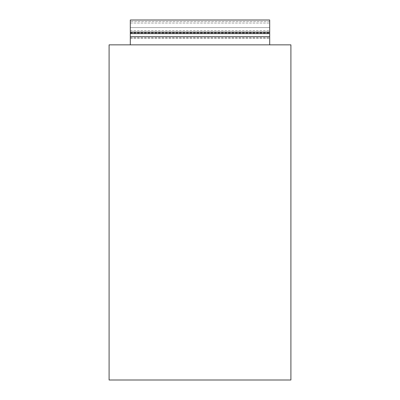 <?xml version="1.0" encoding="UTF-8"?>
<svg xmlns="http://www.w3.org/2000/svg" width="400" height="400" viewBox="0 0 400 400"><rect width="100%" height="100%" fill="white"/><g stroke="black" fill="none" stroke-linecap="round" stroke-linejoin="round"><path stroke-width="0.3" stroke-dasharray="2 1.5" d="M130.305 27.575L130.305 37.81L130.305 27.575L269.695 27.575L130.305 27.575L269.695 27.575L269.695 20L130.305 20L269.695 20L269.695 23.03L269.695 20L130.305 20L130.305 38.18L130.305 36.665L269.695 36.665L130.305 36.665L269.695 36.665L130.305 36.665L269.695 36.665L269.695 44.85L130.305 44.85L269.695 44.85M290.91 44.85L109.09 44.85L109.09 380L290.91 380L290.91 44.85M130.305 36.665L130.305 44.85M269.695 33.635L269.695 21.515L269.695 38.18L269.695 33.635L130.305 33.635M269.695 27.575L269.695 36.665M269.695 21.515L130.305 21.515L269.695 21.515M130.305 30.725L269.695 30.725M130.305 37.81L269.695 37.81M130.305 33.035L269.695 33.035M130.305 23.03L269.695 23.03L130.305 23.03M130.305 38.18L269.695 38.18L130.305 38.18M130.305 32.725L269.695 32.725L130.305 32.725"/><path stroke-width="0.6" d="M130.305 44.85L130.305 36.665L269.695 36.665L269.695 44.85M290.91 44.85L109.09 44.85L109.09 380L290.91 380L290.91 44.85M130.305 32.12L130.305 20L269.695 20L269.695 32.12L130.305 32.12L130.305 33.635L269.695 33.635L269.695 36.665M130.305 36.665L130.305 33.635M269.695 32.12L269.695 33.635"/></g></svg>
